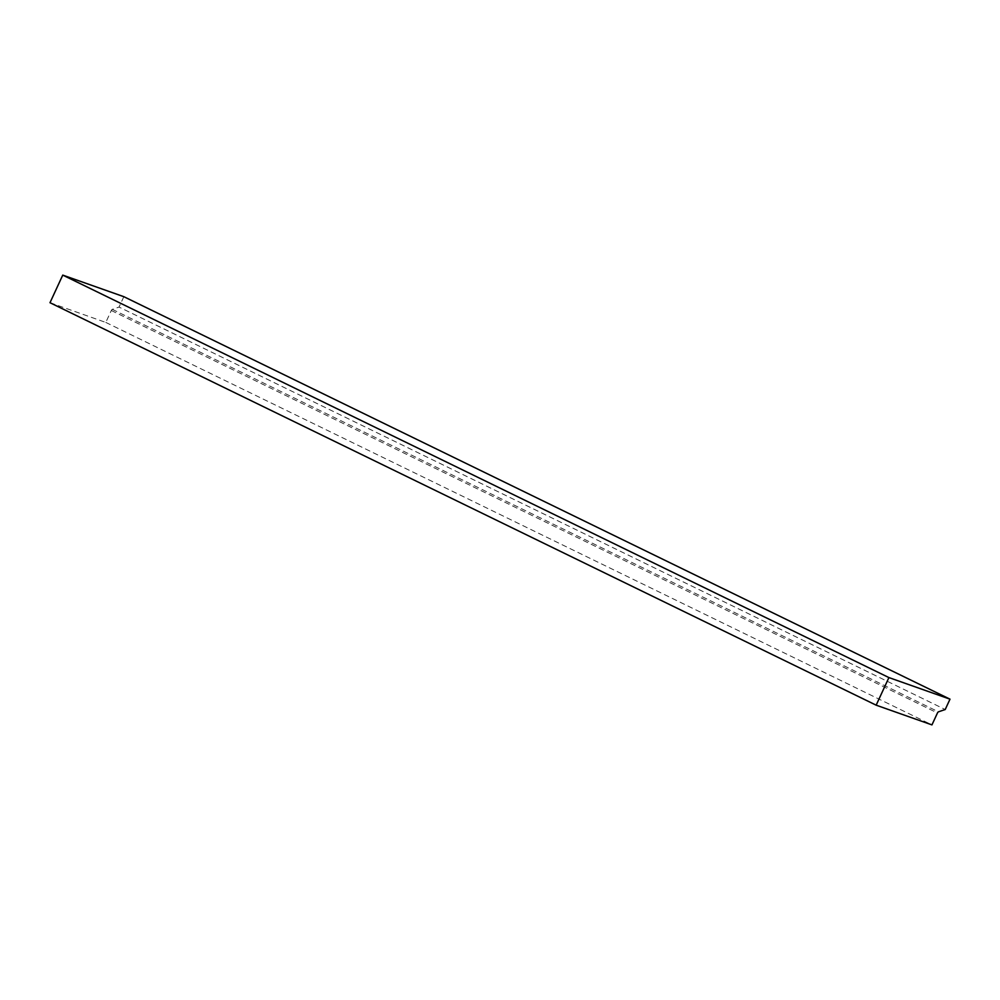 <?xml version="1.0" encoding="UTF-8"?>
<svg xmlns="http://www.w3.org/2000/svg" width="1000" height="1000" viewBox="0 0 1000 1000"><rect width="100%" height="100%" fill="white"/><g stroke="black" fill="none" stroke-linecap="round" stroke-linejoin="round"><path stroke-width="0.75" stroke-dasharray="5 3.75" d="M123.837 296.688L119.05 307.062L945.212 709.525M50 302.712L105.8 322.425L111.3 310.5A1.525 0.65 116 0 1 112.3 309.35L119.05 307.062M105.8 322.425L931.95 724.887M112.3 309.35L938.462 711.825M111.3 310.5L937.463 712.975"/><path stroke-width="1.5" d="M876.162 705.175L50 302.712L62.75 275.113L123.837 296.688L950 699.163L888.913 677.575L876.162 705.175L931.95 724.887L937.463 712.975A1.525 0.65 -64 0 1 938.462 711.825L945.212 709.525L950 699.163M62.75 275.113L888.913 677.575"/></g></svg>
